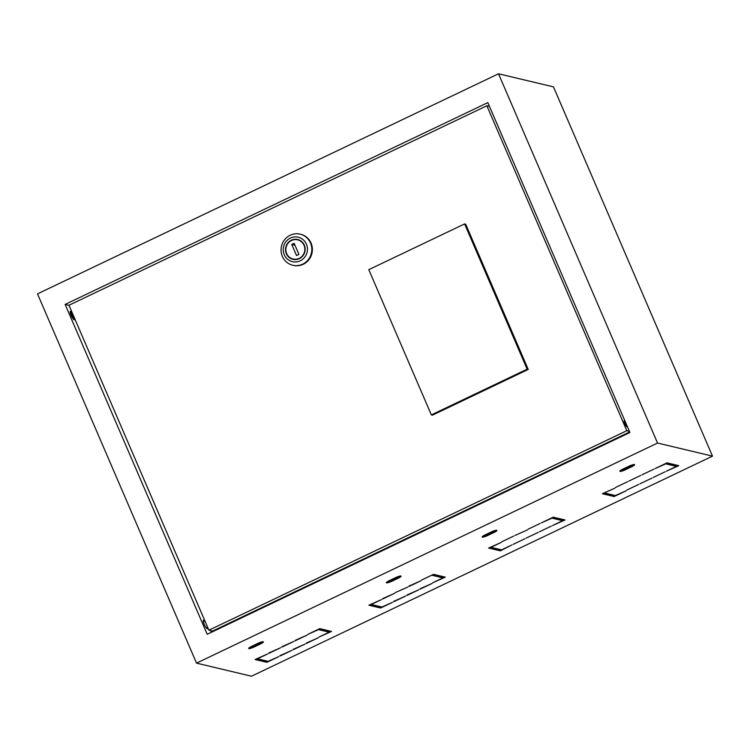 <?xml version="1.0" encoding="UTF-8"?>
<svg xmlns="http://www.w3.org/2000/svg" width="750" height="750" viewBox="0 0 750 750"><rect width="100%" height="100%" fill="white"/><g stroke="black" fill="none" stroke-linecap="round" stroke-linejoin="round"><path stroke-width="1.12" d="M72.553 313.631A4.688 1.031 64.5 0 0 70.566 311.288A4.688 1.031 64.5 0 0 70.378 311.306A4.688 1.031 64.5 0 0 71.297 315.609A4.688 1.031 64.5 0 0 74.231 319.781A4.688 1.031 64.5 0 0 74.419 319.772A4.688 1.031 64.5 0 0 74.419 317.953M73.65 319.387A4.688 1.031 64.5 0 0 70.191 312.141M204.628 621.112A4.688 1.031 64.5 0 0 203.625 620.241A4.688 1.031 64.5 0 0 203.428 620.25A4.688 1.031 64.5 0 0 204.347 624.553A4.688 1.031 64.5 0 0 207.281 628.725A4.688 1.031 64.5 0 0 207.469 628.716A4.688 1.031 64.5 0 0 207.553 627.244M206.7 628.341A4.688 1.031 64.5 0 0 206.597 627.703M203.672 621.562A4.688 1.031 64.5 0 0 203.241 621.084M712.5 456.131L553.472 86.869L498.516 73.781L37.5 293.869L196.528 663.131L251.484 676.219L712.5 456.131L657.544 443.044L498.516 73.781M633.3 464.625A4.763 0.806 -23.3 0 1 631.097 465.844L625.106 468.703A4.763 0.806 -23.3 0 1 620.756 470.306M495.591 530.363A4.763 0.806 -23.3 0 1 493.387 531.591L487.397 534.45A4.763 0.806 -23.3 0 1 483.056 536.044M399.797 576.094A4.763 0.806 -23.3 0 1 397.594 577.322L391.603 580.181A4.763 0.806 -23.3 0 1 387.262 581.775M262.087 641.841A4.763 0.806 -23.3 0 1 259.884 643.059L253.903 645.919A4.763 0.806 -23.3 0 1 249.553 647.512M563.362 519.581L562.397 520.041M562.678 520.697L559.556 519.956L561.356 519.094L565.022 519.975L552.497 525.553L562.678 520.697L562.256 519.712L560.794 519.366M559.331 518.616L556.763 518.409M555.291 517.65L552.722 517.444M606.188 493.359L603.609 493.144M610.219 494.316L607.65 494.109M614.259 495.281L611.681 495.075M669.047 463.35L666.478 463.134M673.088 464.306L670.519 464.1M492.431 547.669L489.853 547.453M496.462 548.625L493.894 548.419M500.503 549.591L497.925 549.375M677.119 465.272L676.153 465.731M676.434 466.388L673.312 465.647L675.112 464.794L678.778 465.666L666.253 471.253L676.434 466.388L676.013 465.403L674.55 465.056M264.431 660.853L267 661.059M442.65 577.209L443.625 576.741M441.047 576.534L442.509 576.881L442.931 577.866L432.759 582.722L445.284 577.134L441.609 576.262L439.819 577.125L442.931 577.866M437.016 575.569L439.584 575.784M432.975 574.612L435.553 574.819M260.391 659.888L262.959 660.103M256.359 658.931L258.928 659.138M328.894 631.509L329.869 631.05M327.291 630.844L328.753 631.191L329.175 632.175L319.003 637.031L331.519 631.444L327.853 630.572L326.062 631.425L329.175 632.175M323.259 629.878L325.828 630.094M319.219 628.922L321.797 629.128M370.116 604.622L372.684 604.828M374.147 605.588L376.716 605.794M378.188 606.544L380.756 606.759M282.019 647.072L293.991 641.353L281.878 646.744M392.597 602.288L381.863 607.022L378.75 606.272L376.95 607.134L380.616 608.006L392.597 602.288M368.878 605.212L372.544 606.084L374.344 605.231L371.222 604.481L381.403 599.625L368.878 605.212M406.959 595.434L418.941 589.716L406.819 595.106M325.688 631.341L327.488 630.487L323.822 629.606L322.022 630.469L325.688 631.341L325.266 630.356M306.375 643.453L318.347 637.734L306.234 643.125M280.031 656.025L292.003 650.306L279.891 655.697M262.828 661.35L264.619 660.497L260.953 659.625L259.153 660.478L262.828 661.35L262.406 660.366M395.222 592.631L407.747 587.053L395.222 592.631M432.291 575.334L435.413 576.075L437.213 575.212L433.538 574.341L421.566 580.059L432.15 575.006M278.831 656.597L268.106 661.322L264.984 660.581L263.194 661.444L266.859 662.316L278.831 656.597M622.959 469.078L628.95 466.219A4.763 0.806 -23.3 0 1 634.603 464.644A4.763 0.806 -23.3 0 1 631.519 466.828L625.528 469.688A4.763 0.806 -23.3 0 1 619.875 471.272A4.763 0.806 -23.3 0 1 622.959 469.078M485.259 534.816L491.241 531.966A4.763 0.806 -23.3 0 1 496.903 530.381A4.763 0.806 -23.3 0 1 493.809 532.575L487.828 535.434A4.763 0.806 -23.3 0 1 482.166 537.009A4.763 0.806 -23.3 0 1 485.259 534.816M389.466 580.556L395.447 577.697A4.763 0.806 -23.3 0 1 401.1 576.122A4.763 0.806 -23.3 0 1 398.016 578.306L392.034 581.166A4.763 0.806 -23.3 0 1 386.372 582.741A4.763 0.806 -23.3 0 1 389.466 580.556M251.756 646.294L257.747 643.434A4.763 0.806 -23.3 0 1 263.4 641.859A4.763 0.806 -23.3 0 1 260.316 644.044L254.325 646.903A4.763 0.806 -23.3 0 1 248.672 648.478A4.763 0.806 -23.3 0 1 251.756 646.294M653.869 469.153L641.897 474.872L653.869 469.153M640.697 475.444L628.725 481.163L640.697 475.444M627.525 481.734L615.553 487.453L627.525 481.734M560.991 519.009L559.191 519.872L555.525 518.991L557.316 518.137L560.991 519.009M541.312 522.891L553.284 517.172L556.95 518.053L555.159 518.906L552.038 518.166L541.312 522.891M551.306 526.125L539.325 531.844L551.306 526.125M538.134 532.416L526.153 538.134L538.134 532.416M604.725 493.012L607.847 493.753L606.047 494.616L602.381 493.734L614.906 488.156L604.584 492.684M608.212 493.837L611.878 494.719L610.087 495.572L606.413 494.7L608.212 493.837M615.366 495.544L626.091 490.819L614.119 496.537L610.453 495.656L612.244 494.803L615.366 495.544M638.719 484.397L626.737 490.116L638.719 484.397M651.891 478.106L639.909 483.825L651.891 478.106M665.062 471.825L653.081 477.534L665.062 471.825M667.041 462.872L670.706 463.744L668.916 464.597L665.794 463.856L655.069 468.581L667.041 462.872M671.072 463.828L674.747 464.7L672.947 465.562L669.281 464.691L671.072 463.828M513.769 536.044L501.797 541.753L513.769 536.044M514.969 535.472L527.494 529.884L514.969 535.472M540.112 523.462L528.141 529.181L540.112 523.462M501.15 542.456L490.969 547.322L494.091 548.062L492.291 548.916L488.625 548.044L501.15 542.456M498.122 549.019L496.331 549.881L492.656 549.009L494.456 548.147L498.122 549.019M511.791 544.997L500.363 550.837L496.697 549.966L498.488 549.113L501.609 549.853L511.791 544.997M524.963 538.706L512.981 544.425L524.963 538.706M196.528 663.131L657.544 443.044M420.131 589.144L432.113 583.425L419.991 588.816M441.244 576.178L437.578 575.306L435.778 576.159L439.444 577.031L441.244 576.178M382.603 599.053L394.575 593.334L382.462 598.725M408.947 586.481L420.919 580.763L408.806 586.153M258.788 660.394L260.587 659.531L257.466 658.791L267.647 653.934L255.122 659.522L258.788 660.394L258.366 659.409M293.203 649.734L305.175 644.025L293.062 649.416M321.656 630.384L323.456 629.522L319.781 628.65L307.809 634.369L318.534 629.634L321.656 630.384L321.234 629.4M393.788 601.716L405.769 596.006L393.647 601.397M378.375 606.188L374.709 605.316L372.909 606.169L376.584 607.05L378.375 606.188M295.191 640.781L307.162 635.072L295.05 640.462M268.847 653.362L280.819 647.644L268.706 653.034M487.838 102.619L65.138 304.416L207.206 634.294L629.906 432.497L487.838 102.619M68.981 305.334L65.138 304.416M488.7 106.2L489.262 105.928M211.359 632.306L210.638 630.628M500.363 550.837L499.941 549.853M496.331 549.881L495.9 548.897M492.291 548.916L491.869 547.931M672.947 465.562L672.525 464.578M668.916 464.597L668.494 463.612M614.119 496.537L613.697 495.553M610.087 495.572L609.656 494.587M606.047 494.616L605.625 493.631M555.159 518.906L554.728 517.922M559.191 519.872L558.769 518.888M266.859 662.316L266.438 661.331M439.444 577.031L439.022 576.047M435.413 576.075L434.991 575.091M372.544 606.084L372.122 605.1M376.584 607.05L376.163 606.066M380.616 608.006L380.194 607.022M293.053 259.022A9.862 9.469 -76.6 0 0 304.8 248.4A9.862 9.469 -76.6 0 0 291.497 240.506A9.862 9.469 -76.6 0 0 293.053 259.022L293.419 259.116A9.862 9.469 -76.6 0 0 302.484 256.284M299.316 258.666A10.2 9.797 -76.6 0 0 297.703 239.512A10.2 9.797 -76.6 0 0 285.553 250.5A10.2 9.797 -76.6 0 0 299.316 258.666M297.881 239.559A10.2 9.797 -76.6 0 0 288.562 242.672M292.734 265.238L293.287 265.369A15.975 15.356 -76.6 0 0 303.216 264.291A15.975 15.356 -76.6 0 0 312.319 248.156A15.975 15.356 -76.6 0 0 300.694 234.281L300.141 234.15A15.975 15.356 -76.6 0 0 290.212 235.228A15.975 15.356 -76.6 0 0 281.109 251.363A15.975 15.356 -76.6 0 0 292.734 265.238A15.975 15.356 -76.6 0 0 302.672 264.159A15.975 15.356 -76.6 0 0 311.766 248.025A15.975 15.356 -76.6 0 0 300.141 234.15M290.438 238.05A12.581 12.084 -76.6 0 0 284.259 254.719A12.581 12.084 -76.6 0 0 300.244 260.822A12.581 12.084 -76.6 0 0 306.412 244.144A12.581 12.084 -76.6 0 0 290.438 238.05M294.15 243.319L291.759 244.462L296.531 255.544L298.922 254.4L294.15 243.319M294.975 245.231L291.759 244.462M286.247 252.422A10.2 9.797 -76.6 0 0 293.156 259.397M304.8 246.534A9.862 9.469 -76.6 0 0 297.994 239.925L297.628 239.841M624.431 420.75A3.403 0.741 64.5 0 0 624.291 420.759A3.403 0.741 64.5 0 0 624.956 423.881A3.403 0.741 64.5 0 0 627.075 426.909A3.403 0.741 64.5 0 0 627.216 426.9A3.403 0.741 64.5 0 0 627.309 426.797M208.903 630.216L626.803 430.706L486.863 105.759L68.953 305.269L208.903 630.216L212.569 631.087L629.672 431.962M528.234 369.441L465.684 224.194L464.587 223.931L368.794 269.662L431.344 414.909L527.137 369.178L528.234 369.441L432.441 415.172L431.344 414.909M626.803 430.706L629.4 431.325M486.863 105.759L489.45 106.378M527.137 369.178L464.587 223.931M254.325 646.903L253.903 645.919M260.316 644.044L259.884 643.059M392.034 581.166L391.603 580.181M398.016 578.306L397.594 577.322M487.828 535.434L487.397 534.45M493.809 532.575L493.387 531.591M625.528 469.688L625.106 468.703M631.519 466.828L631.097 465.844M203.344 621.722L204.919 620.972M206.278 627.853L207.609 627.225"/></g></svg>

